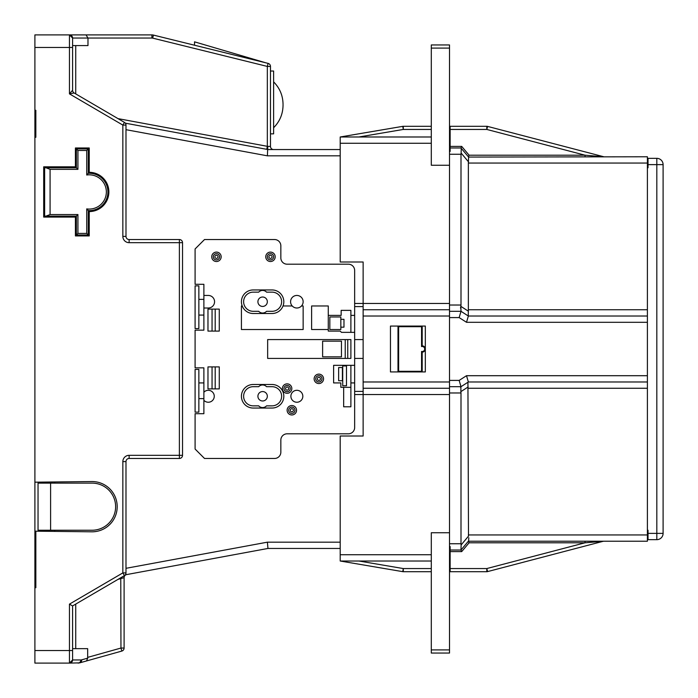 <?xml version="1.0" encoding="UTF-8"?>
<svg xmlns="http://www.w3.org/2000/svg" width="698" height="698" viewBox="0 0 698 698"><rect width="100%" height="100%" fill="white"/><g stroke="black" fill="none" stroke-linecap="round" stroke-linejoin="round"><path stroke-width="1.05" d="M214.879 256.812A1.571 1.571 0 0 0 216.45 258.382A1.571 1.571 0 0 0 218.02 256.812A1.571 1.571 0 0 0 216.45 255.241A1.571 1.571 0 0 0 214.879 256.812M290.263 410.25A1.571 1.571 0 0 0 291.834 411.82A1.571 1.571 0 0 0 293.404 410.25A1.571 1.571 0 0 0 291.834 408.679A1.571 1.571 0 0 0 290.263 410.25M294.975 410.25A3.141 3.141 0 0 0 291.834 407.109A3.141 3.141 0 0 0 288.693 410.25A3.141 3.141 0 0 0 291.834 413.391A3.141 3.141 0 0 0 294.975 410.25M285.552 388.577A1.571 1.571 0 0 0 287.122 390.147A1.571 1.571 0 0 0 288.693 388.577L288.693 388.577A1.571 1.571 0 0 0 287.122 387.006A1.571 1.571 0 0 0 285.552 388.577M290.263 388.577A3.141 3.141 0 0 0 287.122 385.436A3.141 3.141 0 0 0 283.981 388.577A3.141 3.141 0 0 0 287.122 391.718A3.141 3.141 0 0 0 290.263 388.577M317.276 378.839A1.571 1.571 0 0 0 318.846 380.41A1.571 1.571 0 0 0 320.417 378.839A1.571 1.571 0 0 0 318.846 377.269A1.571 1.571 0 0 0 317.276 378.839M321.987 378.839A3.141 3.141 0 0 0 318.846 375.699A3.141 3.141 0 0 0 315.705 378.839A3.141 3.141 0 0 0 318.846 381.981A3.141 3.141 0 0 0 321.987 378.839M268.904 256.812A1.571 1.571 0 0 0 270.475 258.382A1.571 1.571 0 0 0 272.046 256.812A1.571 1.571 0 0 0 270.475 255.241A1.571 1.571 0 0 0 268.904 256.812M273.616 256.812A3.141 3.141 0 0 0 270.475 253.671A3.141 3.141 0 0 0 267.334 256.812A3.141 3.141 0 0 0 270.475 259.953A3.141 3.141 0 0 0 273.616 256.812M314.135 378.839A4.712 4.712 0 0 0 318.846 383.551A4.712 4.712 0 0 0 323.558 378.839A4.712 4.712 0 0 0 318.846 374.128A4.712 4.712 0 0 0 314.135 378.839M282.411 388.577A4.712 4.712 0 0 0 287.122 393.288A4.712 4.712 0 0 0 291.834 388.577A4.712 4.712 0 0 0 287.122 383.865A4.712 4.712 0 0 0 282.411 388.577M287.122 410.25A4.712 4.712 0 0 0 291.834 414.961A4.712 4.712 0 0 0 296.545 410.25A4.712 4.712 0 0 0 291.834 405.538A4.712 4.712 0 0 0 287.122 410.25M265.764 256.812A4.712 4.712 0 0 0 270.475 261.523A4.712 4.712 0 0 0 275.187 256.812A4.712 4.712 0 0 0 270.475 252.1A4.712 4.712 0 0 0 265.764 256.812M211.738 256.812A4.712 4.712 0 0 0 216.45 261.523A4.712 4.712 0 0 0 221.161 256.812A4.712 4.712 0 0 0 216.45 252.1A4.712 4.712 0 0 0 211.738 256.812M214.565 301.728A6.282 6.282 0 0 0 208.283 295.446L203.886 295.446L203.886 308.01L208.283 308.01A6.282 6.282 0 0 0 214.565 301.728M301.492 305.968A6.282 6.282 0 0 0 296.859 295.446A6.282 6.282 0 0 0 292.226 305.968L283.03 305.968A11.779 11.779 0 0 0 272.046 289.949L253.2 289.949A11.779 11.779 0 0 0 242.215 305.968L241.421 305.968L241.421 329.526L303.141 329.526L303.141 305.968L301.492 305.968A6.282 6.282 0 0 1 292.226 305.968M302.827 396.272A5.968 5.968 0 0 0 296.859 390.304A5.968 5.968 0 0 0 290.892 396.272A5.968 5.968 0 0 0 296.859 402.24A5.968 5.968 0 0 0 302.827 396.272M262.623 391.561A4.712 4.712 0 0 0 257.911 396.272A4.712 4.712 0 0 0 262.623 400.984A4.712 4.712 0 0 0 267.334 396.272A4.712 4.712 0 0 0 262.623 391.561M262.623 306.439A4.712 4.712 0 0 1 257.911 301.728A4.712 4.712 0 0 1 262.623 297.016A4.712 4.712 0 0 1 267.334 301.728A4.712 4.712 0 0 1 262.623 306.439M266.549 405.852A5.34 5.34 0 0 1 258.696 405.852L253.2 405.852A9.58 9.58 0 0 1 243.619 396.272A9.58 9.58 0 0 1 253.2 386.692L258.696 386.692A5.34 5.34 0 0 1 266.549 386.692L272.046 386.692A9.58 9.58 0 0 1 281.626 396.272A9.58 9.58 0 0 1 272.046 405.852L266.549 405.852M266.549 311.308A5.34 5.34 0 0 1 258.696 311.308L253.2 311.308A9.58 9.58 0 0 1 243.619 301.728A9.58 9.58 0 0 1 253.2 292.148L258.696 292.148A5.34 5.34 0 0 1 266.549 292.148L272.046 292.148A9.58 9.58 0 0 1 281.626 301.728A9.58 9.58 0 0 1 272.046 311.308L266.549 311.308M424.698 349A2.513 2.513 0 0 1 421.557 351.434L421.557 371.301L398.628 371.301L398.628 326.699L421.557 326.699L421.557 346.566A2.513 2.513 0 0 1 424.698 349M422.185 326.071L422.185 345.859A3.141 3.141 0 0 1 425.326 349A3.141 3.141 0 0 1 422.185 352.141L422.185 371.929M89.239 172.319A19.631 19.631 0 0 1 108.871 191.95A19.631 19.631 0 0 1 89.239 211.581L89.239 235.924L75.419 235.924L75.419 217.078L43.695 217.078L43.695 166.822L75.419 166.822L75.419 147.976L89.239 147.976L89.239 172.319M34.9 531.178L34.9 482.178L92.066 481.55A25.128 25.128 0 0 1 117.194 506.678A25.128 25.128 0 0 1 92.066 531.806L34.9 531.178L34.9 538.088L35.842 538.088M283.039 104.796L283.039 105.293L283.039 104.796M219.591 256.812A3.141 3.141 0 0 0 216.45 253.671A3.141 3.141 0 0 0 213.309 256.812A3.141 3.141 0 0 0 216.45 259.953A3.141 3.141 0 0 0 219.591 256.812M72.592 605.934L69.451 604.136L122.848 572.901L125.989 572.901A3.141 3.141 0 0 1 124.436 575.614L122.848 572.901L122.848 461.605L125.989 461.605L125.989 572.901A3.141 3.141 0 0 1 124.436 575.614L72.592 605.934L72.592 659.959L69.451 663.1L79.703 662.864A3.141 2.809 74.4 0 0 81.692 659.846L87.712 658.153L87.669 657.376L120.963 648.049L121.81 651.077L79.703 662.864L121.81 651.077A3.141 3.141 0 0 0 124.104 648.049L124.104 577.665L118.006 579.375M72.592 648.651L87.669 648.651L87.669 657.376M74.145 92.974L69.451 93.864L69.451 47.464L34.9 47.464L34.9 34.9L69.451 34.9A3.141 3.141 0 0 1 72.592 38.041L72.592 45.579L87.983 45.579L87.983 38.041L72.592 38.041L72.592 90.269A3.141 3.141 0 0 0 74.145 92.974L124.436 122.386A3.141 3.141 0 0 1 125.989 125.099L125.989 236.395A3.141 3.141 0 0 0 129.13 239.536L179.386 239.536A3.141 3.141 0 0 1 182.527 242.677L182.527 455.323A3.141 3.141 0 0 1 179.386 458.464L129.13 458.464A3.141 3.141 0 0 0 125.989 461.605A3.141 3.141 0 0 1 129.13 458.464L129.13 455.323A6.282 6.282 0 0 0 122.848 461.605M35.842 137.297L35.842 110.284L34.9 110.284L34.9 137.297L35.842 137.297L34.9 137.297L34.9 482.178M72.592 47.464L69.451 47.464L69.451 34.9L151.92 34.9A6.282 6.282 0 0 1 153.429 35.083L268.084 63.378A3.141 3.141 0 0 1 270.475 66.423L270.475 146.406A3.141 3.141 0 0 0 273.616 149.547M468.812 537.73L468.611 540.933L460.977 550.024L461.134 544.929L468.498 536.151L467.93 382.565M72.592 650.536L69.451 650.536L69.451 663.1A3.141 3.141 0 0 0 72.592 659.959A3.141 3.141 0 0 1 69.451 663.1L34.9 663.1L34.9 650.536L69.451 650.536L69.451 604.136M35.842 531.178L35.842 587.716L34.9 587.716L34.9 650.536M34.9 587.716L34.9 538.088M34.9 47.464L34.9 110.284M54.723 531.178L54.723 530.236M54.723 483.121L54.723 482.178M431.294 561.018L340.205 561.018L340.205 554.736L431.294 554.736L431.294 532.749L449.512 532.749L449.512 394.545L354.654 394.545M354.654 303.456L449.512 303.456L449.512 151.431L450.14 151.431L450.14 147.976L460.977 147.976L468.611 157.067L647.395 156.771L647.395 163.053L468.358 163.053L468.611 157.067M354.654 391.404L363.135 391.404M363.135 358.423L354.654 358.423M363.135 306.596L354.654 306.596M354.654 339.577L363.135 339.577M242.215 305.968A11.779 11.779 0 0 0 253.2 313.507L272.046 313.507A11.779 11.779 0 0 0 283.03 305.968M203.886 295.446L203.886 284.295L195.091 284.295L195.091 248.959L204.514 239.536L274.558 239.536A6.282 6.282 0 0 1 280.84 245.818L280.84 257.911A6.282 6.282 0 0 0 287.122 264.193L348.372 264.193A6.282 6.282 0 0 1 354.654 270.475L354.654 315.391L350.885 315.391L350.885 310.366L341.148 310.366L341.148 315.391L328.269 315.391L328.269 305.968L311.622 305.968L311.622 329.526L328.269 329.526L328.269 331.096L340.205 331.096L341.462 332.353L354.654 332.353L354.654 365.333L333.609 365.333L333.609 382.923L340.833 382.923L340.833 387.32L343.66 387.32L343.66 406.794L350.885 406.794L350.885 382.923L354.654 382.923L354.654 427.525A6.282 6.282 0 0 1 348.372 433.807L287.122 433.807A6.282 6.282 0 0 0 280.84 440.089L280.84 452.182A6.282 6.282 0 0 1 274.558 458.464L204.514 458.464L195.091 449.041L195.091 413.705L203.886 413.705L203.886 400.303A5.968 5.968 0 0 0 212.445 400.556A5.968 5.968 0 0 0 212.445 391.988A5.968 5.968 0 0 0 203.886 392.241L203.886 400.303M203.886 308.01L203.886 330.154L195.091 330.154L195.091 367.846L203.886 367.846L203.886 392.241M350.885 358.423L267.648 358.423L267.648 339.577L350.885 339.577L350.885 358.423M207.969 309.109L219.277 309.109L219.277 331.096L207.969 331.096L207.969 309.109M219.277 366.904L219.277 388.891L207.969 388.891L207.969 366.904L219.277 366.904M253.2 384.493L272.046 384.493A11.779 11.779 0 0 1 283.824 396.272A11.779 11.779 0 0 1 272.046 408.051L253.2 408.051A11.779 11.779 0 0 1 241.421 396.272A11.779 11.779 0 0 1 253.2 384.493M350.885 310.366L341.148 310.366M340.833 327.17L343.974 327.17L343.974 319.318L340.833 319.318M340.833 316.962L340.833 329.526L329.84 329.526L329.84 316.962L340.833 316.962M345.231 358.423L345.231 339.577M322.616 356.853L322.616 341.148L341.462 341.148L341.462 356.853L322.616 356.853M347.744 339.577L347.744 358.423M354.654 419.673L354.654 427.525M354.654 270.475L354.654 278.328M354.654 382.923L354.654 365.333M354.654 332.353L354.654 315.391M280.84 442.759L280.84 452.182M280.84 245.818L280.84 255.241M216.136 239.536L274.558 239.536M340.205 554.736L340.205 436.006L363.135 436.006L363.135 261.994L340.205 261.994L340.205 136.983L431.294 136.983M287.122 264.193L348.372 264.193M198.86 315.077L203.886 315.077M198.86 299.372L203.886 299.372M198.86 369.416L198.86 412.134L195.091 412.134L195.091 369.416L198.86 369.416M198.86 382.923L203.886 382.923M198.86 398.628L203.886 398.628M274.558 458.464L216.136 458.464M468.358 534.947L647.395 534.947L647.395 388.263L468.358 388.263M647.395 534.947L647.395 541.229L468.358 541.229L469.091 542.8L461.71 551.595L450.14 551.595L450.14 546.569L449.512 546.569L449.512 532.749M468.271 315.967L468.358 309.738L647.395 309.738L647.395 163.053M647.395 309.738L647.395 388.263M449.512 305.026L461.003 305.026L461.003 154.258L449.512 154.258M468.358 309.738L468.358 163.053M468.498 161.849L461.134 153.071L461.003 154.258M461.003 305.026L460.837 306.352L468.192 311.064M449.512 303.456L449.512 394.545M390.461 326.071L425.326 326.071L425.326 371.929L390.461 371.929L390.461 326.071M449.512 165.252L431.294 165.252L431.294 143.264L340.205 143.264M340.205 548.454L267.962 548.454L125.335 574.82M125.335 123.18L267.962 149.547L340.205 149.547M270.475 71.022L273.616 71.022L273.616 133.842L270.475 133.842M265.764 62.803L194.524 45.222L194.524 41.836L265.764 62.803M431.294 649.908L449.512 649.908L449.512 653.049L431.294 653.049L431.294 554.736M449.512 649.908L449.512 546.569M461.71 551.595L460.977 550.024L450.14 550.024M449.512 543.742L461.003 543.742L461.003 392.974L449.512 392.974M431.294 571.697L403.287 571.697A3.141 3.141 0 0 1 402.763 571.653L340.205 561.018M450.14 568.556L486.803 568.556L585.046 542.8L603.028 541.334L487.597 571.592A3.141 3.141 0 0 1 486.803 571.697L450.14 571.697L486.803 571.697L450.14 571.697L450.14 551.595M431.294 48.092L431.294 44.951L449.512 44.951L449.512 48.092L431.294 48.092L431.294 143.264M403.287 126.303A3.141 3.141 0 0 0 402.763 126.347L403.287 129.444L403.287 126.303A3.141 3.141 0 0 0 402.763 126.347A3.141 3.141 0 0 1 403.287 126.303A3.141 3.141 0 0 0 402.763 126.347L340.205 136.983L402.763 126.347A3.141 3.141 0 0 1 403.287 126.303L431.294 126.303M647.395 530.236L648.023 530.236L648.023 533.377L656.818 533.377L656.818 164.623L648.023 164.623L648.023 158.341L656.818 158.341A6.282 6.282 0 0 1 663.1 164.623L663.1 533.377A6.282 6.282 0 0 1 656.818 539.659L648.023 539.659L648.023 533.377M647.395 167.764L648.023 167.764L648.023 164.623M450.14 129.444L450.14 126.303L486.803 126.303A3.141 3.141 0 0 1 487.597 126.408L603.822 156.771L585.046 155.2L486.803 129.444L450.14 129.444L450.14 146.406L461.71 146.406L469.091 155.2L585.046 155.2L585.046 156.771M450.14 147.976L450.14 146.406M449.512 48.092L449.512 151.431M461.003 543.742L461.134 544.929M468.192 386.936L460.837 391.648L461.003 392.974M38.041 483.121L92.066 483.121A23.558 23.558 0 0 1 115.624 506.678A23.558 23.558 0 0 1 92.066 530.236L38.041 530.236L38.041 483.121M44.637 216.136L44.637 167.764L76.361 167.764L76.361 148.918L88.297 148.918L88.297 173.287A18.689 18.689 0 0 1 107.928 191.95A18.689 18.689 0 0 1 88.297 210.613L88.297 234.982L76.361 234.982L76.361 216.136L44.637 216.136M77.932 169.335L50.081 169.335L50.081 214.565L77.932 214.565L77.932 233.411L86.727 233.411L86.727 208.885A17.118 17.118 0 0 0 106.358 191.95A17.118 17.118 0 0 0 86.727 175.015L86.727 150.489L77.932 150.489L77.932 169.335L76.361 167.764M45.92 167.764L50.081 169.335M76.361 148.918L77.932 150.489M88.297 148.918L86.727 150.489M88.297 173.287L86.727 175.015M88.297 210.613L86.727 208.885M88.297 234.982L86.727 233.411M76.361 234.982L77.932 233.411M76.361 216.136L77.932 214.565M50.081 214.565L45.92 216.136M449.512 388.263L363.135 388.263M363.135 309.738L449.512 309.738M398 371.929L398 326.071M449.512 311.308L461.003 311.308L468.358 316.019L647.395 316.019M647.395 381.981L468.358 381.981L461.003 386.692L449.512 386.692M460.837 306.352L461.003 311.308L459.162 317.59L449.512 317.59M449.512 380.41L459.162 380.41L461.003 386.692L460.575 387.277M198.86 285.866L195.091 285.866L195.091 328.584L198.86 328.584L198.86 285.866M212.052 331.096L212.052 309.109M215.193 309.109L215.193 331.096M215.193 366.904L215.193 388.891M212.052 388.891L212.052 366.904M350.885 315.391L350.885 332.353M328.269 329.526L328.269 315.391M350.885 365.333L350.885 382.923M350.885 387.32L343.66 387.32M338.635 367.532L338.635 380.724L342.404 380.724L342.404 367.532L338.635 367.532M342.718 365.961L342.718 385.75L346.487 385.75L346.487 365.961L342.718 365.961M460.837 391.648L460.916 386.744M468.358 381.981L466.517 375.699L647.395 375.699M647.395 322.301L466.517 322.301L468.358 316.019M460.837 306.37L460.497 308.123M267.962 548.454L267.386 542.172L340.205 542.172M340.205 155.828L267.386 155.828L267.796 146.406L270.475 146.406M461.134 153.071L461.238 148.281M469.091 542.8L585.046 542.8L585.046 541.229M468.358 156.771L469.091 155.2M460.977 147.976L461.71 146.406M129.13 455.323L179.386 455.323L179.386 242.677L129.13 242.677A6.282 6.282 0 0 1 122.848 236.395L122.848 125.099L124.436 122.386M125.989 125.099L122.848 125.099L69.451 93.864L72.592 90.269M69.451 34.9L72.592 38.041M86.02 34.9L87.983 38.041L151.92 38.041A3.141 3.141 0 0 1 152.679 38.128L267.334 66.423L270.475 66.423M118.006 118.625L267.796 146.406M268.084 63.378L267.334 66.423L267.334 146.24L266.767 149.328M129.13 242.677L129.13 239.536A3.141 3.141 0 0 1 125.989 236.395L122.848 236.395M79.703 662.864L78.01 663.1A3.141 2.836 -90 0 0 80.846 659.959L81.692 659.846M87.712 658.153L86.543 660.954M121.81 651.077A3.141 3.141 0 0 0 124.104 648.049A3.141 3.141 0 0 1 121.81 651.077M120.763 577.761L120.963 648.049L124.104 648.049M126.678 574.576A3.141 3.141 0 0 0 124.104 577.665M486.803 571.697L486.803 568.556L487.597 571.592M603.822 541.229L603.028 541.334L603.822 541.229M487.597 126.408L486.803 129.444L486.803 126.303A3.141 3.141 0 0 1 487.597 126.408A3.141 3.141 0 0 0 486.803 126.303M358.947 561.018L403.287 568.556L402.763 571.653A3.141 3.141 0 0 0 403.287 571.697L403.287 568.556L431.294 568.556M72.592 659.959L80.846 659.959M75.733 45.579L75.733 93.907M125.989 568.312L267.386 542.172M267.386 155.828L125.989 129.688M363.135 381.981L449.512 381.981M449.512 316.019L363.135 316.019M431.294 129.444L403.287 129.444L358.947 136.983M75.733 604.093L75.733 648.651M50.605 483.121L50.605 530.236M459.162 380.41L466.517 375.699M466.517 322.301L459.162 317.59M663.1 533.377L656.818 533.377L656.818 539.659M656.818 158.341L656.818 164.623L663.1 164.623M151.92 38.041L151.92 34.9M153.429 35.083L152.679 38.128M179.386 458.464A3.141 3.141 0 0 0 182.527 455.323L179.386 455.323L179.386 458.464M182.527 242.677A3.141 3.141 0 0 0 179.386 239.536L179.386 242.677L182.527 242.677M129.13 239.536A3.141 3.141 0 0 1 125.989 236.395M273.616 81.867C279.767 88.079 282.908 95.556 283.039 104.299M273.616 127.725C279.767 121.513 282.908 114.036 283.039 105.293"/></g></svg>
